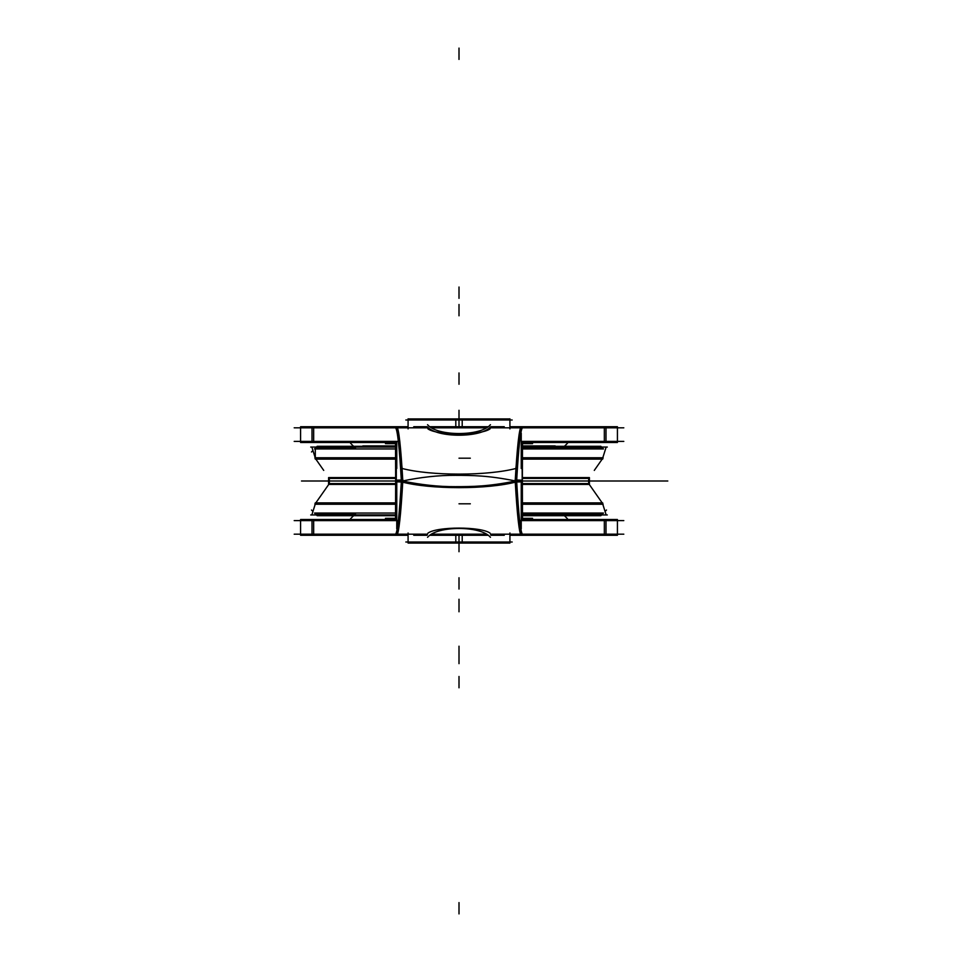 <?xml version="1.0" encoding="UTF-8"?>
<svg xmlns="http://www.w3.org/2000/svg" width="962" height="962" viewBox="0 0 962 962"><rect width="100%" height="100%" fill="white"/><g stroke="black" fill="none" stroke-linecap="round" stroke-linejoin="round"><path stroke-width="1.44" d="M395.538 519.107L389.057 519.107M532.551 518.338L522.462 518.338M395.55 518.338L385.449 518.338M532.551 443.662L522.462 443.662M395.55 443.662L385.449 443.662M522.474 442.893L528.956 442.893M395.55 443.698L387.157 443.698M389.057 442.893L395.538 442.893M528.956 519.107L522.474 519.107M596.909 495.346L603.126 504.232L522.402 504.232M602.705 514.898L522.45 514.898M602.705 503.631L602.705 502.898L522.402 502.898M522.438 513.047L603.475 513.047L602.705 513.816L522.438 513.816M601.623 514.898L600.817 515.716L522.45 515.716M607.287 514.947L522.45 514.947M395.562 514.947L310.726 514.947M395.562 515.716L317.195 515.716L316.39 514.898M395.574 513.047L314.526 513.047L315.295 513.816L355.471 513.816M395.562 514.898L315.295 514.898M395.61 502.898L315.295 502.898L314.875 504.232L395.598 504.232M395.647 477.597L328.595 477.597L328.595 484.403L395.647 484.403M395.647 478.403L329.329 478.403L329.329 483.597L395.647 483.597L348.569 483.597M522.366 484.403L589.405 484.403L589.405 477.597L522.366 477.597M522.366 483.597L588.684 483.597L588.684 478.403L522.366 478.403L588.684 478.403M522.402 459.102L602.705 459.102L603.126 457.768L522.402 457.768M395.598 457.768L314.875 457.768L315.295 459.102L395.61 459.102M396.32 478.403L329.329 478.403M395.562 447.102L315.295 447.102L315.295 457.768M395.574 448.953L314.526 448.953L315.295 448.184L355.471 448.184M602.705 447.102L522.45 447.102M522.438 448.184L602.705 448.184L603.475 448.953L522.438 448.953M522.45 446.284L600.817 446.284L601.623 447.102M316.39 447.102L317.195 446.284L395.562 446.284M607.287 447.053L522.45 447.053M395.562 447.053L310.726 447.053M362.818 445.923L395.562 445.923M522.45 445.923L555.182 445.923M294.192 520.598L398.292 520.598M519.708 520.598L623.809 520.598M490.909 534.187L490.909 535.269L504.268 535.269L504.268 534.187M413.744 534.187L413.744 535.269L427.104 535.269L427.104 534.187M294.192 534.187L427.561 534.187M431.661 534.187L486.339 534.187M490.44 534.187L623.809 534.187M510.786 534.187L510.786 535.269L512.109 535.269M522.474 519.516L606 519.516L606 535.269L510.726 535.269L510.726 534.187L510.786 535.269M407.227 534.187L407.287 535.269L312.013 535.269L312.013 519.516L395.538 519.516M401.419 480.098C399.446 514.718 397.474 532.732 395.514 534.175L395.514 534.187M431.673 534.175L486.327 534.175M516.594 480.098C518.566 514.718 520.538 532.732 522.498 534.175L522.498 534.187M402.429 481C421.248 477.128 438.852 475.24 455.254 475.336C472.342 475.384 488.095 475.408 515.584 481C488.095 486.592 472.342 486.616 455.254 486.664C438.852 486.76 421.248 484.872 402.429 481C421.248 477.128 438.852 475.24 455.254 475.336C472.342 475.384 488.095 475.408 515.584 481C517.472 514.658 519.36 532.383 521.236 534.187C519.36 532.383 517.472 514.658 515.584 481C488.095 486.592 472.342 486.616 455.254 486.664C438.852 486.76 421.248 484.872 402.429 481C400.541 514.658 398.653 532.383 396.765 534.187C398.653 532.383 400.541 514.658 402.429 481C400.541 514.658 398.653 532.383 396.765 534.187C398.653 532.383 400.541 514.658 402.429 481C421.248 477.128 438.852 475.24 455.254 475.336C472.342 475.384 488.095 475.408 515.584 481C517.472 514.658 519.36 532.383 521.236 534.187C519.36 532.383 517.472 514.658 515.584 481C488.095 486.592 472.342 486.616 455.254 486.664C438.852 486.76 421.248 484.872 402.429 481C400.541 514.658 398.653 532.383 396.765 534.187M427.886 533.176C436.772 526.37 481.361 526.43 490.127 533.176C481.361 526.43 436.772 526.37 427.886 533.176C436.772 526.37 481.361 526.43 490.127 533.176C481.361 526.43 436.772 526.37 427.886 533.176C436.772 526.37 481.361 526.43 490.127 533.176M401.539 481.878C430.531 489.586 487.481 489.586 516.474 481.878L516.438 468.338C487.506 476.034 430.495 476.034 401.575 468.338L401.539 481.878M401.419 481.902C399.446 447.282 397.474 429.268 395.514 427.825L395.514 427.813M431.673 427.825L486.327 427.825M516.594 481.902C518.566 447.282 520.538 429.268 522.498 427.825L522.498 427.813M402.14 468.47L399.014 438.84L396.765 427.813L399.014 438.84L402.14 468.47L399.014 438.84L396.765 427.813L399.014 438.84L402.14 468.47L399.014 438.84L396.765 427.813M427.886 428.824C436.772 435.63 481.361 435.57 490.127 428.824C481.361 435.57 436.772 435.63 427.886 428.824C436.772 435.63 481.361 435.57 490.127 428.824C481.361 435.57 436.772 435.63 427.886 428.824C436.772 435.63 481.361 435.57 490.127 428.824M521.236 426.731L518.987 438.84L515.872 468.47L518.987 438.84L521.236 427.813L518.987 438.84L515.872 468.47L518.987 438.84L521.236 427.813L518.987 438.84L515.872 468.47M402.874 482.058C400.841 446.741 398.809 428.306 396.777 426.743M401.419 482.01L396.32 481.83M396.765 468.506L396.765 441.402M401.419 481L396.765 481L396.765 528.86L396.765 481L401.419 481L396.765 481L401.419 481L396.765 481L396.765 520.598M522.354 481.697L522.498 441.402M395.659 481.697L395.514 441.402M521.236 468.494L521.236 433.14L521.236 468.494L521.236 433.14L521.236 441.402L623.809 441.402M396.296 481.974L396.332 468.434M522.198 481.878L522.162 468.278M522.354 480.303L522.498 520.598M395.659 480.303L395.514 520.598M521.236 528.86L521.236 481L521.236 528.86L521.236 481L516.594 481L521.236 481L516.594 481L521.236 481L521.236 520.598L521.236 481L516.594 481M402.874 479.942C400.841 515.259 398.809 533.694 396.777 535.257M401.419 479.99L396.32 480.17M313.672 520.598L313.672 534.187M598.893 519.516L617.424 519.516L617.424 535.269L598.893 535.269M319.119 535.269L300.589 535.269L300.589 519.516L319.119 519.516M510.726 535.269L509.92 535.269M408.08 535.269L407.287 535.269L407.287 534.187L407.287 535.269M604.34 534.187L604.34 520.598M521.693 480.158L516.594 479.99M521.236 535.257C519.203 533.706 517.171 515.259 515.127 479.942M521.693 481.842L516.594 482.01M521.236 426.743C519.203 428.294 517.171 446.741 515.127 482.058M522.474 442.484L606 442.484L606 426.731L510.726 426.731L510.786 427.813M604.34 427.813L604.34 441.402M294.192 427.813L427.561 427.813M431.661 427.813L486.339 427.813M490.44 427.813L623.809 427.813M490.909 427.813L490.909 426.731L504.268 426.731L504.268 427.513M294.192 441.402L398.292 441.402M413.744 427.513L413.744 426.731L427.104 426.731L427.104 427.813M510.786 426.731L512.109 426.731M395.538 442.484L312.013 442.484L312.013 426.731L407.287 426.731L407.227 427.813M598.893 426.731L617.424 426.731L617.424 442.484L598.893 442.484M510.726 426.731L510.726 427.813L510.726 426.731L509.92 426.731M408.08 426.731L407.287 426.731L407.287 427.813L407.287 426.731M319.119 442.484L300.589 442.484L300.589 426.731L319.119 426.731M313.672 427.813L313.672 441.402M488.047 426.731L429.966 426.731M490.44 424.699C480.892 436.483 437.121 436.483 427.561 424.699M490.44 537.301C480.892 525.517 437.121 525.517 427.561 537.301M488.047 535.269L429.966 535.269M509.92 533.092L509.92 543.085L455.808 543.085L455.808 535.269M459.006 542.003L459.006 535.269M408.08 533.092L408.08 543.085L462.205 543.085L462.205 535.269M512.181 542.003L405.832 542.003M512.181 419.997L405.832 419.997M455.808 426.731L455.808 418.915L509.92 418.915L509.92 428.908M459.006 426.731L459.006 419.997M462.205 426.731L462.205 418.915L408.08 418.915L408.08 428.908M459.006 611.784L459.006 600.468L459.006 611.784M459.006 589.057L459.006 577.741L459.006 589.057M459.006 372.943L459.006 384.259L459.006 372.943M569.432 478.403L522.366 478.403M459.006 298.34L459.006 287.025L459.006 298.34M459.006 48.1L459.006 59.416L459.006 48.1M459.006 610.557L459.006 599.242L459.006 610.557M459.006 657.515L459.006 646.199L459.006 657.515M601.575 481L522.354 481L601.575 481M395.659 481L301.479 481L395.659 481M459.006 663.66L459.006 652.344L459.006 663.66M459.006 913.9L459.006 902.584L459.006 913.9M459.006 304.485L459.006 315.801L459.006 304.485M459.006 551.719L459.006 543.085L459.006 551.719M459.006 410.281L459.006 418.915L459.006 410.281M587.866 481L667.808 481L587.866 481M515.584 481C517.472 514.658 519.36 532.383 521.236 534.187L521.236 534.187M504.268 426.731L504.268 427.813L504.268 426.731M496.2 426.731L496.2 427.813M470.322 458.189L459.006 458.189M490.44 426.984C480.892 437.963 437.121 437.963 427.561 426.984M470.322 503.811L459.006 503.811M496.2 534.187L496.2 535.269M459.006 687.794L459.006 676.478L459.006 687.794M602.2 502.898L589.249 484.403M605.844 513.912L602.573 503.535M605.062 511.459L606.505 510.016M312.939 511.459L311.496 510.016M312.169 513.912L315.44 503.535M315.813 502.898L328.763 484.403M321.104 495.346L315.295 503.631M594.288 470.406L602.2 459.102M602.573 458.465L605.844 448.088M315.44 458.465L312.169 448.088M323.725 470.406L315.813 459.102M311.496 451.984L312.939 450.541M567.472 443.254L564.081 446.645M350.541 443.254L353.932 446.645M353.932 515.355L350.541 518.746M564.081 515.355L567.472 518.746M617.424 519.516L617.424 535.269M617.424 520.298L617.424 530.05M300.589 520.298L300.589 530.05M521.236 519.516L521.236 520.598L521.236 519.516M617.424 426.731L617.424 442.484M300.589 437.265L300.589 427.513M617.424 437.265L617.424 427.513M509.92 532.996L509.92 541.859M408.08 541.859L408.08 532.996M509.92 418.819L509.92 427.669M408.08 427.669L408.08 418.819"/></g></svg>
